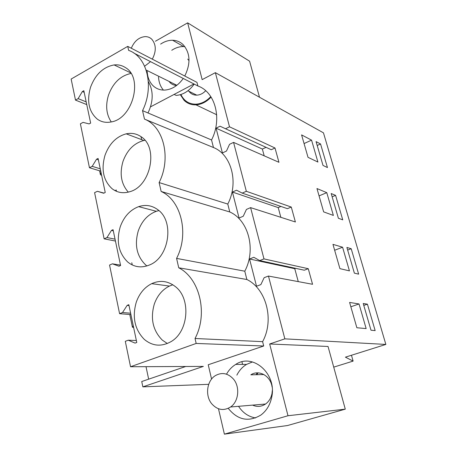 <?xml version="1.0" encoding="UTF-8"?>
<svg xmlns="http://www.w3.org/2000/svg" width="457" height="457" viewBox="0 0 457 457"><rect width="100%" height="100%" fill="white"/><g stroke="black" fill="none" stroke-linecap="round" stroke-linejoin="round"><path stroke-width="0.69" d="M259.502 97.232L249.591 61.192L187.656 22.85L202.16 79.632L215.373 72.663L323.465 132.838L385.857 344.435L345.406 357.163L353.112 361.099L333.724 367.131M86.756 104.596L75.496 100.112L71.143 79.05L127.726 46.374L128.651 50.396C147.177 56.582 154.523 86.67 142.533 110.645L144.481 119.1C163.755 126.578 171.495 158.299 159.105 182.56L161.155 191.466C181.223 200.36 189.404 233.864 176.579 258.394L178.744 267.796C199.669 278.262 208.318 313.685 195.03 338.488L196.173 343.447L130.542 366.743L125.292 341.322L128.268 340.208L136.369 340.522M133.792 53.041L197.881 85.985L196.967 82.369L127.726 46.374M193.945 83.962L150.53 106.852M197.881 85.985C215.287 91.994 222.439 118.911 211.551 139.973L213.465 147.525C231.493 154.569 238.994 182.777 227.775 204.05L229.774 211.962C248.477 220.125 256.343 249.716 244.775 271.201L246.871 279.495C266.288 288.887 274.543 319.963 262.609 341.653L263.712 346L208.232 364.755L211.568 379.082M218.48 408.752L224.393 434.15L287.99 415.739L269.664 343.984L284.848 338.854L385.857 344.435M215.373 72.663L229.505 126.806L225.512 128.754L220.063 126.206L216.07 128.166L222.416 152.964L226.466 151.05L229.545 144.315L233.573 142.395L246.334 191.289L242.204 193.111L236.549 190.209L232.419 192.049L239.062 218.029L243.255 216.241L246.432 209.42L250.602 207.627L263.98 258.902L259.702 260.587L253.829 257.297L249.551 258.999L256.526 286.248L260.867 284.608L264.135 277.69L268.453 276.045L284.848 338.854M187.656 22.85L155.414 41.233M226.506 374.18C228.848 369.993 231.928 366.737 235.738 364.406C252.864 352.695 277.039 373.763 271.715 397.179C270.138 404.805 266.562 410.74 260.981 414.99C248.654 422.348 237.743 420.137 228.243 408.352M183.246 78.461C178.139 85.55 172.06 89.418 165.006 90.063C160.173 90.286 156.088 88.738 152.752 85.419C149.348 81.832 147.491 77.142 147.177 71.343M160.618 44.112C164.52 41.49 168.519 40.205 172.626 40.262C176.631 40.387 180.092 41.81 183.023 44.54C190.318 52.915 190.895 63.409 184.765 76.028M229.505 126.806L275.005 147.999L278.947 162.298L233.573 142.395M246.334 191.289L291.28 207.055L295.388 221.976L250.602 207.627M263.98 258.902L308.264 268.705L312.559 284.288L268.453 276.045M320.551 143.972L327.452 167.553L323.008 165.428L316.073 141.613L320.551 143.972L317.198 145.48M342.584 247.22L349.439 270.881L339.917 268.642L332.959 244.352L342.584 247.22L334.65 250.247M351.204 248.728L358.642 274.154L354.375 273.143L346.892 247.443L351.204 248.728L347.657 250.07M335.592 195.368L342.75 219.846L338.391 218.257L331.188 193.522L335.592 195.368L332.142 196.796M317.912 162.058L308.018 157.334L301.586 134.889L311.565 140.15L317.912 162.058M323.653 211.882L316.964 188.547L326.778 192.654L333.37 215.418L323.653 211.882M367.422 304.168L375.157 330.6L370.998 330.217L363.212 303.488L367.422 304.168L363.772 305.413M366.154 328.583L356.854 327.738L349.605 302.437L359.025 303.962L366.154 328.583M351.467 355.26L353.112 361.099M208.706 384.326L142.852 386.856L203.354 366.405L130.542 366.743M185.731 366.485L141.739 381.532L142.852 386.856M146.012 366.668L148.656 379.161M241.947 361.835L242.57 364.4M140.985 136.643L141.67 139.648M75.496 100.112L78.13 98.632L82.34 91.549L84.174 92.308M128.268 340.208L135.078 343.104L136.774 342.476L128.834 304.693L127.166 305.356L122.522 312.525L119.585 313.685L109.549 265.06L112.416 263.82L118.957 266.214L120.591 265.511L113.056 229.677L111.451 230.408L106.967 237.554L104.133 238.834L94.599 192.654L97.364 191.306L103.659 193.242L105.236 192.483L98.078 158.436L96.53 159.23L92.188 166.348L89.452 167.736L80.392 123.824L83.06 122.379L89.121 123.904L90.646 123.087L83.837 90.703L82.34 91.549M97.335 119.151C88.858 111.805 86.59 101.174 90.537 87.253C95.399 74.371 103.271 66.928 114.141 64.934C118.272 64.506 122.036 65.385 125.429 67.585C143.652 77.867 132.616 119.128 110.914 121.99C105.83 122.927 101.305 121.985 97.335 119.151M136.306 302.088C139.408 293.434 144.532 287.287 151.69 283.654C160.041 279.913 167.908 280.884 175.299 286.568C191.352 298.541 188.604 332.239 170.592 341.87C161.121 346.937 152.341 346.092 144.241 339.334C134.661 329.417 132.016 316.998 136.306 302.088M112.165 188.781C103.351 180.652 100.968 169.473 105.019 155.237C109.286 143.698 116.346 136.563 126.201 133.838C131.679 132.679 136.672 133.667 141.19 136.786C158.728 147.674 150.633 186.45 129.662 191.746C123.139 193.659 117.306 192.671 112.165 188.781M127.783 262.078C118.597 253.092 116.089 241.319 120.254 226.752C123.927 216.647 130.051 209.94 138.631 206.644C145.555 204.388 151.941 205.399 157.785 209.683C174.585 221.125 169.307 257.325 149.605 264.934C141.573 268.225 134.295 267.276 127.783 262.078M216.704 115.204L216.121 114.467M144.481 119.1L213.465 147.525M142.533 110.645L211.551 139.973M227.775 204.05L159.105 182.56M161.155 191.466L229.774 211.962M244.775 271.201L176.579 258.394M178.744 267.796L246.871 279.495M262.609 341.653L195.03 338.488M263.712 346L196.173 343.447M224.393 434.15L287.493 425.536L345.281 409.152L328.04 346.469L269.664 343.984M345.281 409.152L287.99 415.739M249.551 258.999L294.765 268.699L298.267 281.621M294.765 268.699L295.679 268.35M259.702 260.587L304.276 270.207L308.264 268.705M232.419 192.049L278.216 207.598L280.849 217.321M278.216 207.598L280.952 206.444M242.204 193.111L287.413 208.672L291.28 207.055M216.07 128.166L262.358 149.051L264.192 155.826M262.358 149.051L266.06 147.337M225.512 128.754L271.258 149.725L275.005 147.999M236.857 375.146C239.2 370.496 242.439 366.914 246.569 364.395L252.453 361.938M255.6 417.949C248.534 416.75 242.85 412.871 238.543 406.313M163.412 90.086C160.441 86.613 158.813 82.237 158.528 76.959M171.763 50.281C175.614 47.728 179.572 46.488 183.634 46.563L184.891 46.643M194.208 84.099C189.175 91.034 183.171 94.805 176.196 95.404L174.123 94.416M311.565 140.15L304.065 143.555M326.778 192.654L319.066 195.882M359.025 303.962L350.85 306.773M116.158 189.901L116.461 191.312M131.776 262.741L132.256 264.963M114.107 190.118L116.341 190.74M251.241 361.658L251.384 362.241M119.585 313.685L130.919 314.605M104.133 238.834L115.45 241.062M89.452 167.736L100.751 171.147M78.13 98.632L86.184 101.871M92.188 166.348L100.26 168.816M96.53 159.23L98.369 159.813M97.364 191.306L103.985 193.088M106.967 237.554L115.055 239.171M111.451 230.408L113.296 230.796M112.416 263.82L120.511 265.111M122.522 312.525L130.622 313.205M127.166 305.356L129.011 305.533M131.028 73.457C120.625 75.628 113.136 82.791 108.555 94.947C105.356 105.413 106.258 114.404 111.262 121.916M148.005 112.976C153.443 101.397 153.558 90.96 148.354 81.666M172.832 284.78L169.416 286.076C162.395 289.589 157.374 295.542 154.352 303.939C150.182 318.409 152.821 330.457 162.275 340.082L167.325 343.504M144.938 140.276L143.864 140.476C134.169 143.075 127.235 149.976 123.07 161.178C119.38 173.66 121.122 183.977 128.303 192.129M158.893 210.591L156.334 211.283C147.902 214.459 141.899 220.948 138.317 230.756C134.261 244.901 136.769 256.343 145.84 265.089L146.931 265.94M211.117 97.078C206.57 101.882 201.52 104.47 195.956 104.842C191.277 105.001 187.313 103.488 184.057 100.3L180.326 94.69M272.315 390.564L271.978 393.597C271.047 398.098 268.899 401.577 265.546 404.022C261.404 406.759 257.085 407.124 252.601 405.119M263.9 374.54L250.83 374.831C258.925 369.33 270.715 375.922 272.104 387.062M187.718 59.107L189.027 60.65M176.745 85.379C174.151 85.379 171.941 84.482 170.118 82.694L169.021 81.397M100.991 172.3L100.426 174.688L101.637 175.368M99.609 170.804L100.426 174.688M133.255 325.738L132.444 327.229L133.627 327.492M129.777 314.513L132.444 327.229M189.958 92.508L188.884 91.246L189.958 92.508C191.826 94.319 194.094 95.199 196.756 95.153C194.094 95.199 191.826 94.319 189.958 92.508M205.707 90.737C203.005 93.519 200.023 94.987 196.756 95.153C200.023 94.987 203.005 93.519 205.707 90.737M256.149 374.711L257.16 372.872M152.307 59.153C156.42 51.23 156.243 44.586 151.77 39.216C149.959 37.485 147.794 36.617 145.275 36.606C139.054 37.143 134.392 41.016 131.296 48.231M144.652 66.225L150.53 61.644M210.797 96.581C206.364 101.283 201.428 103.813 196.002 104.173C189.055 104.23 184.022 101.008 180.921 94.508M195.933 104.842L195.379 104.19M233.373 378.996C227.894 373.146 221.896 372.021 215.367 375.625C206.838 380.687 204.89 395.648 211.74 403.799C217.418 410.072 223.707 411.134 230.596 406.987C238.754 401.543 240.199 386.765 233.373 378.996M256.925 374.694L257.971 372.872M235.738 364.406L246.569 364.395M172.626 40.262L183.634 46.557M130.622 72.823L114.141 64.934M169.416 286.076L151.69 283.654M143.864 140.476L126.201 133.838M156.334 211.283L138.631 206.644M195.956 104.842L216.675 114.73M187.918 90.766L196.756 95.153L187.918 90.766M176.87 85.288L146.149 70.047M196.002 104.173L197.19 104.739M265.546 404.022L230.596 406.987"/></g></svg>
